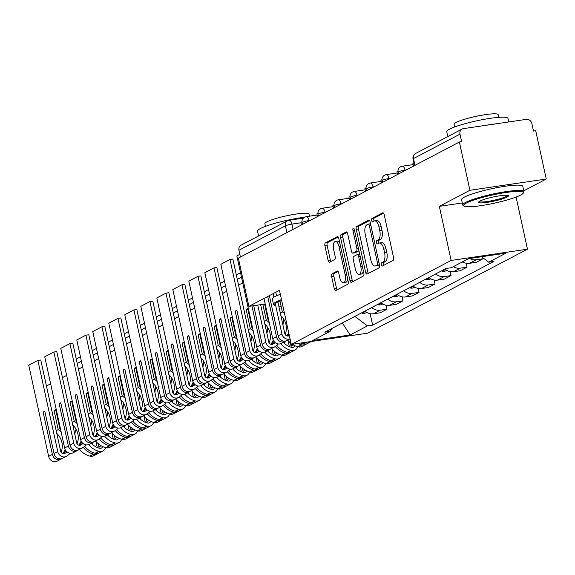 <?xml version="1.0" encoding="UTF-8"?>
<svg xmlns="http://www.w3.org/2000/svg" width="575" height="575" viewBox="0 0 575 575"><rect width="100%" height="100%" fill="white"/><g stroke="black" fill="none" stroke-linecap="round" stroke-linejoin="round"><path stroke-width="0.86" d="M381.29 264.773A1.725 0.762 -98.4 0 0 382.246 266.103A1.725 0.762 -98.4 0 0 382.353 266.067L393.056 260.446A2.458 1.085 -98.4 0 0 393.544 257.535L384.201 214.669A2.458 1.085 -98.4 0 0 382.835 212.764A2.458 1.085 -98.4 0 0 382.67 212.815L371.967 218.435A1.725 0.762 -98.4 0 0 371.63 220.477A1.725 0.762 -98.4 0 0 372.586 221.806A1.725 0.762 -98.4 0 0 372.693 221.77L374.081 221.044A7.878 3.479 -98.4 0 1 374.591 220.872A7.878 3.479 -98.4 0 1 378.968 226.974L379.744 230.546A7.878 3.479 -98.4 0 1 378.185 239.861L376.798 240.587A1.725 0.762 -98.4 0 0 376.46 242.621A1.725 0.762 -98.4 0 0 377.416 243.958A1.725 0.762 -98.4 0 0 377.523 243.922L378.911 243.189A7.878 3.479 -98.4 0 1 379.421 243.024A7.878 3.479 -98.4 0 1 383.798 249.119L384.574 252.691A7.878 3.479 -98.4 0 1 383.015 262.006L381.628 262.732A1.725 0.762 -98.4 0 0 381.29 264.773M379.421 243.024L381.649 242.693A7.878 3.479 -98.4 0 1 386.019 248.795L386.802 252.368A7.878 3.479 -98.4 0 1 385.236 261.675L383.856 262.408A1.725 0.762 -98.4 0 0 383.511 264.442A1.725 0.762 -98.4 0 0 383.827 265.298M383.568 213.181L374.196 218.112A1.725 0.762 -98.4 0 0 373.851 220.146A1.725 0.762 -98.4 0 0 374.167 221.001M374.591 220.872L376.819 220.548A7.878 3.479 -98.4 0 1 381.189 226.643L381.973 230.216A7.878 3.479 -98.4 0 1 380.406 239.531L379.026 240.257A1.725 0.762 -98.4 0 0 378.681 242.298A1.725 0.762 -98.4 0 0 378.997 243.153M332.134 273.736A2.458 1.085 -98.4 0 0 331.646 276.647L334.269 288.672A2.458 1.085 -98.4 0 0 335.635 290.576A2.458 1.085 -98.4 0 0 335.793 290.526L347.681 284.28A2.458 1.085 -98.4 0 0 348.17 281.369L338.819 238.503A2.458 1.085 -98.4 0 0 337.453 236.598A2.458 1.085 -98.4 0 0 337.295 236.648L325.407 242.894A2.458 1.085 -98.4 0 0 324.925 245.805L328.088 260.331A2.458 1.085 -98.4 0 0 329.453 262.236A2.458 1.085 -98.4 0 0 329.619 262.186L334.7 259.512A2.458 1.085 -98.4 0 0 335.189 256.601L333.622 249.399A6.584 2.904 -98.4 0 1 335.354 241.471A6.584 2.904 -98.4 0 1 339.006 246.567L345.165 274.793A6.584 2.904 -98.4 0 1 343.426 282.713A6.584 2.904 -98.4 0 1 339.775 277.617L338.747 272.917A2.458 1.085 -98.4 0 0 337.381 271.012A2.458 1.085 -98.4 0 0 337.223 271.062L332.134 273.736L334.363 273.405A2.458 1.085 -98.4 0 0 333.874 276.316L336.497 288.348A2.458 1.085 -98.4 0 0 337.123 289.829M523.782 190.828L546.25 179.026L469.919 190.282L439.343 206.346L451.138 260.453L291.266 344.432L279.464 290.325L248.889 306.389L238.359 258.11L459.396 142.003L461.617 141.673L459.978 134.147L413.497 158.571A5.017 0.69 167.7 0 0 413.044 158.98L414.489 165.593M469.919 190.282L459.396 142.003M365.592 272.219A2.458 1.085 -98.4 0 0 366.958 274.124A2.458 1.085 -98.4 0 0 367.123 274.074L379.004 267.828A2.458 1.085 -98.4 0 0 379.493 264.917L370.149 222.051A2.458 1.085 -98.4 0 0 368.783 220.146A2.458 1.085 -98.4 0 0 368.618 220.196L356.737 226.442A2.458 1.085 -98.4 0 0 356.248 229.353L365.592 272.219L367.82 271.889A2.458 1.085 -98.4 0 0 368.446 273.377M363.342 276.058L351.454 282.296A2.458 1.085 -98.4 0 1 351.296 282.354A2.458 1.085 -98.4 0 1 349.931 280.449L340.587 237.576A2.458 1.085 -98.4 0 1 341.076 234.665L346.157 231.998A2.458 1.085 -98.4 0 1 346.322 231.941A2.458 1.085 -98.4 0 1 347.688 233.845L351.476 251.232A2.458 1.085 -98.4 0 0 352.842 253.137A2.458 1.085 -98.4 0 0 353 253.086L356.378 251.311A2.458 1.085 -98.4 0 0 356.867 248.4L352.921 230.302A1.725 0.762 -98.4 0 1 353.373 228.232A1.725 0.762 -98.4 0 1 354.329 229.562L363.831 273.147A2.458 1.085 -98.4 0 1 363.342 276.058M546.25 179.026L535.72 130.741L533.499 131.071L531.861 123.553A5.017 4.449 62.3 0 0 526.348 119.356L463.371 128.642A5.017 4.449 62.3 0 0 462.099 129.059A5.017 4.449 62.3 0 0 459.978 134.147M516.098 197.06L527.469 249.191L367.59 333.177L291.266 344.432M248.889 306.389L265.183 303.988M240.422 257.025L238.948 250.254A5.017 4.449 -117.7 0 1 241.062 245.166L287.55 220.743A5.017 4.449 62.3 0 0 285.43 225.838L238.948 250.254M462.559 261.805A11.529 10.228 62.3 0 0 469.502 263.314L476.272 259.756A11.529 10.228 -117.7 0 1 469.732 258.484M476.272 259.756L483.058 258.757L482.835 257.729M469.502 263.314L476.287 262.315L483.058 258.757M466.196 263.235L467.051 267.167L460.266 268.166A11.529 10.228 -117.7 0 1 453.323 266.656M444.978 269.071A11.529 10.228 62.3 0 0 453.488 271.723L460.28 270.724L467.051 267.167M450.182 271.644L451.044 275.576L444.252 276.575A11.529 10.228 -117.7 0 1 435.742 273.923M428.972 277.481A11.529 10.228 62.3 0 0 437.482 280.133L444.267 279.134L451.044 275.576M434.175 280.047L435.038 283.985L428.246 284.984A11.529 10.228 -117.7 0 1 419.736 282.325M412.958 285.883A11.529 10.228 62.3 0 0 421.475 288.542L428.26 287.543L435.038 283.985M418.169 288.456L419.024 292.395L412.239 293.394A11.529 10.228 -117.7 0 1 403.729 290.734M396.951 294.292A11.529 10.228 62.3 0 0 405.468 296.952L412.253 295.952L419.024 292.395M402.162 296.865L403.018 300.804L396.232 301.803A11.529 10.228 -117.7 0 1 387.715 299.144M380.945 302.702A11.529 10.228 62.3 0 0 389.462 305.361L396.247 304.362L403.018 300.804M386.156 305.275L387.011 309.213L380.226 310.213A11.529 10.228 -117.7 0 1 371.709 307.553M364.938 311.111A11.529 10.228 62.3 0 0 373.448 313.77L380.24 312.771L387.011 309.213M354.904 316.387L367.411 325.91L350.175 334.966L312.786 340.479L330.028 331.423L324.796 332.199L446.092 268.482L451.317 267.713L468.56 258.657L505.942 253.144L488.707 262.2L481.541 256.745M367.411 325.91L372.643 325.141L493.932 261.431L488.707 262.2M451.138 260.453L527.469 249.191M439.343 206.346L462.278 202.961M370.142 313.684L372.643 325.141M330.028 331.423L331.825 328.505M342.326 322.992L350.175 334.966M369.524 220.563L358.958 226.112A2.458 1.085 -98.4 0 0 358.469 229.022L367.82 271.889M377.171 265.075A1.725 0.762 -98.4 0 0 377.509 263.041L369.308 225.407A1.725 0.762 -98.4 0 0 368.352 224.077A1.725 0.762 -98.4 0 0 368.237 224.113L366.778 224.882A7.878 3.479 -98.4 0 0 365.218 234.197L370.825 259.914A7.878 3.479 -98.4 0 0 375.195 266.009A7.878 3.479 -98.4 0 0 375.712 265.844L379.399 264.744A1.725 0.762 -98.4 0 0 379.45 264.716M368.352 224.077L370.523 223.754A1.725 0.762 -98.4 0 0 370.465 223.783L368.467 224.077M375.195 266.009L377.423 265.686A7.878 3.479 -98.4 0 0 377.933 265.513L375.712 265.844M379.399 264.744L377.933 265.513M347.056 232.365L343.297 234.341A2.458 1.085 -98.4 0 0 342.808 237.252L352.159 280.118A2.458 1.085 -98.4 0 0 352.784 281.599M354.897 252.806A2.458 1.085 -98.4 0 0 355.07 252.813A2.458 1.085 -98.4 0 0 355.228 252.756L358.606 250.987A2.458 1.085 -98.4 0 0 358.922 250.643M355.408 269.272A6.584 2.904 -98.4 0 0 359.066 274.368A6.584 2.904 -98.4 0 0 360.798 266.441L358.627 256.5A2.458 1.085 -98.4 0 0 357.262 254.596A2.458 1.085 -98.4 0 0 357.104 254.646L353.733 256.421A2.458 1.085 -98.4 0 0 353.244 259.332L355.408 269.272M359.066 274.368L361.287 274.045A6.584 2.904 -98.4 0 0 363.278 270.609M359.72 254.287A2.458 1.085 -98.4 0 0 359.49 254.265A2.458 1.085 -98.4 0 0 359.332 254.322L357.434 254.596M338.122 271.429L334.363 273.405M343.426 282.713L345.654 282.39A6.584 2.904 -98.4 0 0 347.645 278.954M339.681 242.427A6.584 2.904 -98.4 0 0 337.582 241.141L335.354 241.471M338.193 237.022L327.635 242.564A2.458 1.085 -98.4 0 0 327.146 245.475L330.316 260.008A2.458 1.085 -98.4 0 0 330.941 261.488M413.526 166.096L412.943 163.401L413.899 162.897M460.611 262.832A6.332 5.613 62.3 0 0 461.977 262.351L462.774 261.934M397.519 174.505L396.93 171.81L397.979 171.257M441.406 270.947A19.054 16.898 62.3 0 0 441.887 271.077L442.211 271.163A6.332 5.613 62.3 0 0 445.97 270.76L446.768 270.343M381.512 182.907L380.923 180.219L381.973 179.666M425.399 279.357A19.054 16.898 62.3 0 0 425.881 279.486L426.204 279.572A6.332 5.613 62.3 0 0 429.963 279.17L430.754 278.753M365.506 191.317L364.917 188.629L365.966 188.075M409.393 287.759A19.054 16.898 62.3 0 0 409.874 287.895L410.198 287.974A6.332 5.613 62.3 0 0 413.957 287.579L414.747 287.162M349.499 199.726L348.91 197.038L349.959 196.485M393.379 296.168A19.054 16.898 62.3 0 0 393.868 296.305L394.191 296.384A6.332 5.613 62.3 0 0 397.95 295.988L398.741 295.572M333.486 208.136L332.903 205.44L333.953 204.894M466.354 203.076A30.583 4.197 167.7 0 0 464.032 206.094A30.583 4.197 167.7 0 0 489.584 204.168A30.583 4.197 167.7 0 0 520.655 195.069A30.583 4.197 167.7 0 0 523.221 193.193A30.583 4.197 167.7 0 0 501.493 193.229A30.583 4.197 167.7 0 0 466.354 203.076M464.032 206.094L463.148 205.541A31.338 4.298 -12.3 0 1 462.724 205.023A31.338 4.298 -12.3 0 1 465.527 202.45A31.338 4.298 -12.3 0 1 499.459 192.726A31.338 4.298 -12.3 0 1 523.962 191.669A31.338 4.298 -12.3 0 1 523.796 192.316L523.221 193.193M479.931 201.077A15.295 2.099 -12.3 0 1 495.463 196.528A15.295 2.099 -12.3 0 1 508.235 195.565A15.295 2.099 -12.3 0 1 507.078 197.074A15.295 2.099 -12.3 0 1 489.505 201.998A15.295 2.099 -12.3 0 1 478.644 202.019A15.295 2.099 -12.3 0 1 479.931 201.077M479.169 201.53A14.54 1.998 167.7 0 0 490.813 200.898A14.54 1.998 167.7 0 0 506.252 196.442A14.54 1.998 167.7 0 0 507.552 195.342M447.803 136.57L446.753 131.747A31.338 4.298 -12.3 0 1 449.549 129.174A31.338 4.298 -12.3 0 1 483.489 119.456A31.338 4.298 -12.3 0 1 507.984 118.4L508.76 121.95M454.688 126.967L454.106 124.301A22.562 3.098 -12.3 0 1 456.126 122.446A22.562 3.098 -12.3 0 1 480.556 115.446A22.562 3.098 -12.3 0 1 498.194 114.684L498.777 117.35M462.724 205.023L461.56 199.683A31.338 4.298 -12.3 0 1 464.363 197.11A31.338 4.298 -12.3 0 1 498.295 187.393A31.338 4.298 -12.3 0 1 522.797 186.336L523.962 191.669M485.976 125.307A31.338 4.298 -12.3 0 1 496.592 123.74M283.978 311.032A15.791 14.001 62.3 0 0 283.971 311.025L281.678 300.488A30.583 4.197 167.7 0 0 277.128 302.479A30.583 4.197 167.7 0 0 274.807 305.49M278.817 306.166A30.583 4.197 167.7 0 0 281.082 306.137M273.923 304.937A31.338 4.298 -12.3 0 1 273.506 304.419A31.338 4.298 -12.3 0 1 276.302 301.846A31.338 4.298 -12.3 0 1 281.491 299.611M258.577 235.966L257.528 231.15A31.338 4.298 -12.3 0 1 260.331 228.57A31.338 4.298 -12.3 0 1 304.491 217.257M265.463 226.363L264.881 223.697A22.562 3.098 -12.3 0 1 266.901 221.842A22.562 3.098 -12.3 0 1 291.331 214.842A22.562 3.098 -12.3 0 1 308.976 214.087L309.436 216.193M273.506 304.419L272.342 299.079A31.338 4.298 -12.3 0 1 275.145 296.506A31.338 4.298 -12.3 0 1 280.327 294.278M377.372 304.577A19.054 16.898 62.3 0 0 377.854 304.714L378.185 304.793A6.332 5.613 62.3 0 0 381.944 304.398L382.734 303.981M317.479 216.545L316.89 213.85L317.939 213.303M361.366 312.987A19.054 16.898 62.3 0 0 361.848 313.123L362.171 313.202A6.332 5.613 62.3 0 0 365.93 312.807L366.728 312.39M301.473 224.954L300.883 222.259L301.933 221.713M267.72 296.499L276.482 336.684A6.332 5.613 62.3 0 0 285.049 341.464A6.332 5.613 62.3 0 0 285.401 341.255L285.674 341.083A19.054 16.898 62.3 0 0 285.919 340.925M263.975 298.461L272.737 338.653A6.332 5.613 62.3 0 0 281.304 343.426L285.049 341.464M288.542 335.908L289.088 335.649A3.069 2.724 -117.7 0 1 284.762 333.428L277.926 302.076M287.464 336.008A15.791 14.001 62.3 0 0 289.038 334.226M287.047 340.393A6.332 5.613 -117.7 0 1 286.688 340.601A6.332 5.613 -117.7 0 1 278.127 335.822L281.872 333.859A6.332 5.613 62.3 0 0 290.037 338.819M269.366 295.636L278.127 335.822M273.111 293.667L273.887 297.232M275.281 303.629L281.872 333.859M276.561 295.816L275.784 292.258M280.895 315.675A15.791 14.001 -117.7 0 1 285.157 334.434M280.298 312.958L282.332 311.887A15.791 14.001 -117.7 0 1 284.546 313.619M288.736 332.839A15.791 14.001 -117.7 0 1 286.796 335.85M279.989 301.156L282.332 311.887M284.194 319.93A19.054 16.898 62.3 0 0 282.957 325.148M297.979 343.44A19.054 16.898 62.3 0 0 301.559 344.792L301.889 344.871A6.332 5.613 62.3 0 0 305.648 344.475A6.332 5.613 62.3 0 0 306.425 343.965M292.28 344.281A19.054 16.898 62.3 0 0 297.814 346.754L298.145 346.84A6.332 5.613 62.3 0 0 301.904 346.438L305.648 344.475M307.345 342.06A6.332 5.613 62.3 0 0 311.032 341.643L307.287 343.613A6.332 5.613 -117.7 0 1 303.528 344.008L303.205 343.929A19.054 16.898 -117.7 0 1 300.632 343.052M257.758 305.081L265.866 342.269A6.332 5.613 62.3 0 0 274.426 347.041A6.332 5.613 62.3 0 0 274.785 346.833L275.051 346.66A19.054 16.898 62.3 0 0 278.228 343.965M251.936 305.936L260.475 345.093A6.332 5.613 62.3 0 0 269.043 349.873A6.332 5.613 62.3 0 0 269.395 349.665L269.668 349.492A19.054 16.898 62.3 0 0 269.912 349.334M239.833 254.33L236.857 255.897L256.73 347.063A6.332 5.613 62.3 0 0 265.291 351.835L269.043 349.873M275.087 342.549A15.791 14.001 -117.7 0 1 273.355 343.886L273.082 344.058A3.069 2.724 -117.7 0 1 268.755 341.838L260.647 304.657M268.654 319.908A15.791 14.001 62.3 0 0 267.964 319.434L268.489 319.161M271.457 344.418A15.791 14.001 62.3 0 0 273.908 341.277M287.658 340.091A19.054 16.898 62.3 0 0 291.036 343.397M271.041 348.802A6.332 5.613 -117.7 0 1 270.681 349.011A6.332 5.613 -117.7 0 1 262.121 344.231L265.866 342.269M253.712 305.677L262.121 344.231M264.888 324.084A15.791 14.001 -117.7 0 1 269.15 342.844M264.292 321.36L266.326 320.297A15.791 14.001 -117.7 0 1 269.272 322.755M273.218 340.084A15.791 14.001 -117.7 0 1 270.789 344.252M267.964 319.434L264.615 304.067M262.84 304.333L266.326 320.297M268.187 328.339A19.054 16.898 62.3 0 0 266.951 333.558M294.745 345.654A3.069 2.724 -117.7 0 1 291.683 347.357L291.36 347.278A15.791 14.001 -117.7 0 1 283.418 342.319M275.346 346.473A19.054 16.898 62.3 0 0 285.552 353.194L285.883 353.28A6.332 5.613 62.3 0 0 289.635 352.877A6.332 5.613 62.3 0 0 290.418 352.374M271.644 348.5A19.054 16.898 62.3 0 0 281.808 355.163L282.131 355.249A6.332 5.613 62.3 0 0 285.89 354.847L289.635 352.877M280.758 343.678A19.054 16.898 62.3 0 0 290.943 350.369L291.266 350.448A6.332 5.613 62.3 0 0 295.025 350.053L291.281 352.015A6.332 5.613 -117.7 0 1 287.522 352.418L287.198 352.331A19.054 16.898 -117.7 0 1 276.798 345.367M255.027 357.212A6.332 5.613 -117.7 0 1 254.675 357.42A6.332 5.613 -117.7 0 1 246.107 352.64L236.864 310.241L235.225 311.104L244.468 353.503A6.332 5.613 62.3 0 0 253.029 358.283L249.284 360.245A6.332 5.613 62.3 0 1 240.724 355.472L220.843 264.306L229.978 259.505L249.859 350.678A6.332 5.613 62.3 0 0 258.419 355.451A6.332 5.613 62.3 0 0 258.779 355.242L259.045 355.07A19.054 16.898 62.3 0 0 262.222 352.374M253.029 358.283A6.332 5.613 62.3 0 0 253.388 358.074L253.661 357.902A19.054 16.898 62.3 0 0 253.898 357.743M259.081 350.958A15.791 14.001 -117.7 0 1 257.348 352.295L257.075 352.468A3.069 2.724 -117.7 0 1 252.748 350.247L232.868 259.081L229.978 259.505M252.641 328.318A15.791 14.001 62.3 0 0 251.958 327.843L252.482 327.57M255.444 352.827A15.791 14.001 62.3 0 0 257.902 349.686M291.101 347.207A3.069 2.724 62.3 0 0 291.065 346.013L290.375 342.865M295.025 350.053A6.332 5.613 62.3 0 0 297.642 346.711M248.874 332.494A15.791 14.001 -117.7 0 1 253.144 351.253M248.285 329.77L250.319 328.706A15.791 14.001 -117.7 0 1 253.266 331.164M257.205 348.493A15.791 14.001 -117.7 0 1 254.783 352.662M251.958 327.843L247.768 308.638L246.129 309.501L250.319 328.706M238.539 285.092L242.736 282.886M284.165 341.924L284.496 343.426M283.202 318.342L283.791 321.051M288.039 340.551L289.362 346.603M235.225 311.104L236.993 310.845M246.129 309.501L247.904 309.235M252.181 336.749A19.054 16.898 62.3 0 0 250.944 341.967M278.738 354.063A3.069 2.724 -117.7 0 1 275.677 355.767L275.353 355.688A15.791 14.001 -117.7 0 1 267.411 350.728M259.339 354.883A19.054 16.898 62.3 0 0 269.546 361.603L269.869 361.689A6.332 5.613 62.3 0 0 273.628 361.287A6.332 5.613 62.3 0 0 274.412 360.784M255.638 356.91A19.054 16.898 62.3 0 0 265.801 363.572L266.124 363.659A6.332 5.613 62.3 0 0 269.883 363.256L273.628 361.287M264.752 352.087A19.054 16.898 62.3 0 0 274.936 358.778L275.26 358.857A6.332 5.613 62.3 0 0 279.019 358.462L275.274 360.424A6.332 5.613 -117.7 0 1 271.515 360.827L271.184 360.741A19.054 16.898 -117.7 0 1 260.784 353.776M239.02 365.621A6.332 5.613 -117.7 0 1 238.668 365.829A6.332 5.613 -117.7 0 1 230.101 361.05L220.857 318.651L219.219 319.513L228.462 361.912A6.332 5.613 62.3 0 0 237.022 366.692L233.278 368.654A6.332 5.613 62.3 0 1 224.717 363.882L204.837 272.715L213.972 267.914L233.845 359.08A6.332 5.613 62.3 0 0 242.413 363.86A6.332 5.613 62.3 0 0 242.765 363.652L243.038 363.479A19.054 16.898 62.3 0 0 246.215 360.777M237.022 366.692A6.332 5.613 62.3 0 0 237.382 366.483L237.647 366.311A19.054 16.898 62.3 0 0 237.892 366.153M243.074 359.368A15.791 14.001 -117.7 0 1 241.335 360.705L241.069 360.87A3.069 2.724 -117.7 0 1 236.742 358.656L216.861 267.49L213.972 267.914M236.634 336.727A15.791 14.001 62.3 0 0 235.951 336.253L236.476 335.98M239.437 361.237A15.791 14.001 62.3 0 0 241.895 358.096M275.087 355.616A3.069 2.724 62.3 0 0 275.051 354.423L274.368 351.275M279.019 358.462A6.332 5.613 62.3 0 0 281.628 355.12M232.868 340.903A15.791 14.001 -117.7 0 1 237.137 359.662M232.278 338.179L234.305 337.115A15.791 14.001 -117.7 0 1 237.259 339.573M241.198 356.902A15.791 14.001 -117.7 0 1 238.776 361.071M235.951 336.253L231.761 317.041L230.122 317.903L234.305 337.115M222.532 293.502L226.73 291.295M268.158 350.333L268.489 351.835M267.188 326.751L267.785 329.461M272.033 348.96L273.355 355.012M219.219 319.513L220.987 319.254M230.122 317.903L231.89 317.644M236.174 345.158A19.054 16.898 62.3 0 0 234.938 350.376M262.732 362.473A3.069 2.724 -117.7 0 1 259.67 364.176L259.347 364.09A15.791 14.001 -117.7 0 1 251.404 359.138M243.326 363.292A19.054 16.898 62.3 0 0 253.539 370.012L253.862 370.099A6.332 5.613 62.3 0 0 257.622 369.696A6.332 5.613 62.3 0 0 258.405 369.193M239.631 365.319A19.054 16.898 62.3 0 0 249.794 371.982L250.118 372.068A6.332 5.613 62.3 0 0 253.877 371.666L257.622 369.696M248.745 360.489A19.054 16.898 62.3 0 0 258.923 367.188L259.253 367.267A6.332 5.613 62.3 0 0 263.012 366.872L259.26 368.834A6.332 5.613 -117.7 0 1 255.508 369.236L255.178 369.15A19.054 16.898 -117.7 0 1 244.778 362.185M223.014 374.03A6.332 5.613 -117.7 0 1 222.654 374.232A6.332 5.613 -117.7 0 1 214.094 369.459L204.851 327.06L203.205 327.923L212.455 370.322A6.332 5.613 62.3 0 0 221.016 375.094L217.271 377.063A6.332 5.613 62.3 0 1 208.703 372.291L188.83 281.125L197.965 276.323L217.839 367.49A6.332 5.613 62.3 0 0 226.399 372.269A6.332 5.613 62.3 0 0 226.758 372.061L227.032 371.888A19.054 16.898 62.3 0 0 230.208 369.186M221.016 375.094A6.332 5.613 62.3 0 0 221.375 374.893L221.641 374.72A19.054 16.898 62.3 0 0 221.885 374.562M227.068 367.777A15.791 14.001 -117.7 0 1 225.328 369.107L225.062 369.279A3.069 2.724 -117.7 0 1 220.735 367.066L200.855 275.899L197.965 276.323M220.627 345.137A15.791 14.001 62.3 0 0 219.945 344.662L220.462 344.389M223.431 369.646A15.791 14.001 62.3 0 0 225.889 366.505M259.081 364.025A3.069 2.724 62.3 0 0 259.045 362.832L258.362 359.677M263.012 366.872A6.332 5.613 62.3 0 0 265.621 363.529M216.861 349.312A15.791 14.001 -117.7 0 1 221.131 368.072M216.272 346.588L218.299 345.525A15.791 14.001 -117.7 0 1 221.246 347.983M225.192 365.312A15.791 14.001 -117.7 0 1 222.769 369.481M219.945 344.662L215.754 325.45L214.116 326.312L218.299 345.525M206.526 301.904L210.723 299.704M252.152 358.743L252.475 360.245M251.182 335.16L251.771 337.87M256.026 357.37L257.348 363.422M240.522 272.737L237.755 274.189A6.268 5.556 62.3 0 0 236.397 275.238M203.205 327.923L204.98 327.664M214.116 326.312L215.884 326.054M220.167 353.567A19.054 16.898 62.3 0 0 218.924 358.786M246.718 370.882A3.069 2.724 -117.7 0 1 243.663 372.586L243.34 372.499A15.791 14.001 -117.7 0 1 235.398 367.547M227.319 371.702A19.054 16.898 62.3 0 0 237.533 378.422L237.856 378.508A6.332 5.613 62.3 0 0 241.615 378.106A6.332 5.613 62.3 0 0 242.391 377.595M223.625 373.728A19.054 16.898 62.3 0 0 233.788 380.391L234.111 380.478A6.332 5.613 62.3 0 0 237.87 380.075L241.615 378.106M232.731 368.898A19.054 16.898 62.3 0 0 242.916 375.597L243.239 375.676A6.332 5.613 62.3 0 0 246.998 375.274L243.254 377.243A6.332 5.613 -117.7 0 1 239.495 377.646L239.171 377.559A19.054 16.898 -117.7 0 1 228.771 370.595M207.007 382.44A6.332 5.613 -117.7 0 1 206.648 382.641A6.332 5.613 -117.7 0 1 198.088 377.868L188.844 335.469L187.198 336.332L196.442 378.731A6.332 5.613 62.3 0 0 205.009 383.503L201.264 385.473A6.332 5.613 62.3 0 1 192.697 380.7L172.823 289.534L181.952 284.733L201.832 375.899A6.332 5.613 62.3 0 0 210.393 380.679A6.332 5.613 62.3 0 0 210.752 380.47L211.018 380.298A19.054 16.898 62.3 0 0 214.195 377.595M205.009 383.503A6.332 5.613 62.3 0 0 205.361 383.302L205.634 383.13A19.054 16.898 62.3 0 0 205.879 382.972M211.061 376.187A15.791 14.001 -117.7 0 1 209.322 377.516L209.056 377.689A3.069 2.724 -117.7 0 1 204.722 375.475L184.848 284.309L181.952 284.733M204.621 353.546A15.791 14.001 62.3 0 0 203.931 353.072L204.456 352.798M207.424 378.055A15.791 14.001 62.3 0 0 209.875 374.914M243.074 372.435A3.069 2.724 62.3 0 0 243.038 371.242L242.348 368.086M246.998 375.274A6.332 5.613 62.3 0 0 249.615 371.939M200.855 357.722A15.791 14.001 -117.7 0 1 205.117 376.481M200.258 354.998L202.292 353.934A15.791 14.001 -117.7 0 1 205.239 356.392M209.185 373.721A15.791 14.001 -117.7 0 1 206.756 377.89M203.931 353.072L199.748 333.859L198.102 334.722L202.292 353.934M190.519 310.313L194.717 308.114M236.145 367.152L236.469 368.654M235.175 343.57L235.764 346.272M240.019 365.779L241.335 371.831M224.516 281.146L221.742 282.598A6.268 5.556 62.3 0 0 220.383 283.647M187.198 336.332L188.974 336.073M198.102 334.722L199.877 334.463M204.154 361.977A19.054 16.898 62.3 0 0 202.917 367.195M230.712 379.292A3.069 2.724 -117.7 0 1 227.657 380.995L227.326 380.909A15.791 14.001 -117.7 0 1 219.384 375.949M211.312 380.111A19.054 16.898 62.3 0 0 221.519 386.831L221.849 386.918A6.332 5.613 62.3 0 0 225.608 386.515A6.332 5.613 62.3 0 0 226.385 386.005M207.618 382.138A19.054 16.898 62.3 0 0 217.774 388.801L218.105 388.887A6.332 5.613 62.3 0 0 221.864 388.484L225.608 386.515M216.725 377.308A19.054 16.898 62.3 0 0 226.909 383.999L227.233 384.086A6.332 5.613 62.3 0 0 230.992 383.683L227.247 385.652A6.332 5.613 -117.7 0 1 223.488 386.055L223.165 385.969A19.054 16.898 -117.7 0 1 212.764 379.004M191.001 390.849A6.332 5.613 -117.7 0 1 190.641 391.05A6.332 5.613 -117.7 0 1 182.081 386.278L172.831 343.879L171.192 344.741L180.435 387.14A6.332 5.613 62.3 0 0 189.002 391.913L185.251 393.882A6.332 5.613 62.3 0 1 176.69 389.11L156.817 297.943L165.945 293.142L185.826 384.308A6.332 5.613 62.3 0 0 194.386 389.088A6.332 5.613 62.3 0 0 194.745 388.88L195.011 388.707A19.054 16.898 62.3 0 0 198.188 386.005M189.002 391.913A6.332 5.613 62.3 0 0 189.355 391.712L189.628 391.539A19.054 16.898 62.3 0 0 189.872 391.381M195.047 384.596A15.791 14.001 -117.7 0 1 193.315 385.926L193.042 386.098A3.069 2.724 -117.7 0 1 188.715 383.884L168.842 292.718L165.945 293.142M188.614 361.955A15.791 14.001 62.3 0 0 187.924 361.481L188.449 361.201M191.417 386.465A15.791 14.001 62.3 0 0 193.868 383.324M227.068 380.844A3.069 2.724 62.3 0 0 227.032 379.651L226.342 376.496M230.992 383.683A6.332 5.613 62.3 0 0 233.608 380.341M184.848 366.131A15.791 14.001 -117.7 0 1 189.11 384.891M184.252 363.407L186.286 362.343A15.791 14.001 -117.7 0 1 189.232 364.794M193.178 382.131A15.791 14.001 -117.7 0 1 190.749 386.299M187.924 361.481L183.741 342.269L182.095 343.131L186.286 362.343M174.513 318.723L178.703 316.523M220.132 375.561L220.462 377.063M219.168 351.979L219.758 354.682M224.013 374.188L225.328 380.24M208.509 289.548L205.735 291.007A6.268 5.556 62.3 0 0 204.377 292.057M171.192 344.741L172.967 344.482M182.095 343.131L183.871 342.873M188.147 370.386A19.054 16.898 62.3 0 0 186.911 375.604M214.705 387.701A3.069 2.724 -117.7 0 1 211.643 389.404L211.32 389.318A15.791 14.001 -117.7 0 1 203.377 384.359M195.306 388.52A19.054 16.898 62.3 0 0 205.512 395.241L205.843 395.327A6.332 5.613 62.3 0 0 209.595 394.924A6.332 5.613 62.3 0 0 210.378 394.414M191.604 390.547A19.054 16.898 62.3 0 0 201.768 397.21L202.091 397.289A6.332 5.613 62.3 0 0 205.85 396.894L209.595 394.924M200.718 385.717A19.054 16.898 62.3 0 0 210.903 392.409L211.226 392.495A6.332 5.613 62.3 0 0 214.985 392.092L211.241 394.062A6.332 5.613 -117.7 0 1 207.482 394.464L207.158 394.378A19.054 16.898 -117.7 0 1 196.758 387.413M174.987 399.251A6.332 5.613 -117.7 0 1 174.635 399.46A6.332 5.613 -117.7 0 1 166.067 394.687L156.824 352.288L155.185 353.151L164.428 395.55A6.332 5.613 62.3 0 0 172.989 400.322L169.244 402.292A6.332 5.613 62.3 0 1 160.684 397.519L140.803 306.353L149.938 301.552L169.819 392.718A6.332 5.613 62.3 0 0 178.379 397.497A6.332 5.613 62.3 0 0 178.739 397.289L179.005 397.117A19.054 16.898 62.3 0 0 182.182 394.414M172.989 400.322A6.332 5.613 62.3 0 0 173.348 400.114L173.621 399.948A19.054 16.898 62.3 0 0 173.858 399.79M179.041 393.005A15.791 14.001 -117.7 0 1 177.308 394.335L177.035 394.507A3.069 2.724 -117.7 0 1 172.708 392.294L152.828 301.127L149.938 301.552M172.601 370.357A15.791 14.001 62.3 0 0 171.918 369.89L172.442 369.61M175.404 394.874A15.791 14.001 62.3 0 0 177.862 391.733M211.061 389.246A3.069 2.724 62.3 0 0 211.025 388.053L210.335 384.905M214.985 392.092A6.332 5.613 62.3 0 0 217.602 388.75M168.834 374.541A15.791 14.001 -117.7 0 1 173.104 393.3M168.245 371.817L170.279 370.753A15.791 14.001 -117.7 0 1 173.226 373.204M177.172 390.54A15.791 14.001 -117.7 0 1 174.743 394.709M171.918 369.89L167.728 350.678L166.089 351.541L170.279 370.753M158.499 327.132L162.696 324.933M204.125 383.971L204.456 385.473M203.162 360.381L203.751 363.091M207.999 382.598L209.322 388.65M192.503 297.958L189.728 299.417A6.268 5.556 62.3 0 0 188.37 300.466M155.185 353.151L156.961 352.892M166.089 351.541L167.864 351.282M172.141 378.796A19.054 16.898 62.3 0 0 170.904 384.014M198.698 396.11A3.069 2.724 -117.7 0 1 195.637 397.814L195.313 397.728A15.791 14.001 -117.7 0 1 187.371 392.768M179.299 396.923A19.054 16.898 62.3 0 0 189.506 403.65L189.829 403.736A6.332 5.613 62.3 0 0 193.588 403.334A6.332 5.613 62.3 0 0 194.372 402.823M175.598 398.957A19.054 16.898 62.3 0 0 185.761 405.619L186.084 405.698A6.332 5.613 62.3 0 0 189.843 405.303L193.588 403.334M184.712 394.127A19.054 16.898 62.3 0 0 194.896 400.818L195.22 400.904A6.332 5.613 62.3 0 0 198.979 400.502L195.234 402.471A6.332 5.613 -117.7 0 1 191.475 402.874L191.152 402.787A19.054 16.898 -117.7 0 1 180.744 395.823M158.98 407.661A6.332 5.613 -117.7 0 1 158.628 407.869A6.332 5.613 -117.7 0 1 150.061 403.097L140.817 360.697L139.179 361.56L148.422 403.959A6.332 5.613 62.3 0 0 156.982 408.732L153.237 410.701A6.332 5.613 62.3 0 1 144.677 405.928L124.797 314.755L133.932 309.961L153.805 401.127A6.332 5.613 62.3 0 0 162.373 405.9A6.332 5.613 62.3 0 0 162.725 405.698L162.998 405.526A19.054 16.898 62.3 0 0 166.175 402.823M156.982 408.732A6.332 5.613 62.3 0 0 157.342 408.523L157.607 408.358A19.054 16.898 62.3 0 0 157.852 408.2M163.034 401.415A15.791 14.001 -117.7 0 1 161.295 402.744L161.029 402.917A3.069 2.724 -117.7 0 1 156.702 400.703L136.821 309.537L133.932 309.961M156.594 378.767A15.791 14.001 62.3 0 0 155.911 378.293L156.436 378.019M159.397 403.283A15.791 14.001 62.3 0 0 161.855 400.143M195.054 397.656A3.069 2.724 62.3 0 0 195.011 396.463L194.328 393.314M198.979 400.502A6.332 5.613 62.3 0 0 201.588 397.16M152.828 382.943A15.791 14.001 -117.7 0 1 157.097 401.709M152.238 380.226L154.265 379.155A15.791 14.001 -117.7 0 1 157.219 381.613M161.158 398.942A15.791 14.001 -117.7 0 1 158.736 403.118M155.911 378.293L151.721 359.088L150.082 359.95L154.265 379.155M142.492 335.541L146.69 333.335M188.118 392.38L188.449 393.882M187.148 368.791L187.745 371.5M191.993 391.007L193.315 397.059M176.496 306.367L173.722 307.826A6.268 5.556 62.3 0 0 172.363 308.876M139.179 361.56L140.947 361.294M150.082 359.95L151.85 359.691M156.134 387.205A19.054 16.898 62.3 0 0 154.898 392.423M182.692 404.52A3.069 2.724 -117.7 0 1 179.63 406.223L179.307 406.137A15.791 14.001 -117.7 0 1 171.364 401.177M163.286 405.332A19.054 16.898 62.3 0 0 173.499 412.059L173.822 412.146A6.332 5.613 62.3 0 0 177.582 411.743A6.332 5.613 62.3 0 0 178.365 411.233M159.591 407.366A19.054 16.898 62.3 0 0 169.754 414.029L170.078 414.108A6.332 5.613 62.3 0 0 173.837 413.713L177.582 411.743M168.705 402.536A19.054 16.898 62.3 0 0 178.882 409.228L179.213 409.314A6.332 5.613 62.3 0 0 182.972 408.911L179.228 410.881A6.332 5.613 -117.7 0 1 175.468 411.283L175.138 411.197A19.054 16.898 -117.7 0 1 164.737 404.232M142.974 416.07A6.332 5.613 -117.7 0 1 142.614 416.278A6.332 5.613 -117.7 0 1 134.054 411.506L124.811 369.107L123.165 369.969L132.415 412.368A6.332 5.613 62.3 0 0 140.976 417.141L137.231 419.11A6.332 5.613 62.3 0 1 128.671 414.331L108.79 323.164L117.925 318.37L137.799 409.537A6.332 5.613 62.3 0 0 146.366 414.309A6.332 5.613 62.3 0 0 146.718 414.108L146.992 413.935A19.054 16.898 62.3 0 0 150.168 411.233M140.976 417.141A6.332 5.613 62.3 0 0 141.335 416.933L141.601 416.76A19.054 16.898 62.3 0 0 141.845 416.602M147.028 409.824A15.791 14.001 -117.7 0 1 145.288 411.154L145.022 411.326A3.069 2.724 -117.7 0 1 140.695 409.113L120.815 317.946L117.925 318.37M140.588 387.176A15.791 14.001 62.3 0 0 139.905 386.702L140.422 386.429M143.391 411.686A15.791 14.001 62.3 0 0 145.849 408.552M179.041 406.065A3.069 2.724 62.3 0 0 179.005 404.872L178.322 401.724M182.972 408.911A6.332 5.613 62.3 0 0 185.581 405.569M136.821 391.352A15.791 14.001 -117.7 0 1 141.091 410.119M136.232 388.635L138.259 387.564A15.791 14.001 -117.7 0 1 141.206 390.022M145.152 407.352A15.791 14.001 -117.7 0 1 142.729 411.527M139.905 386.702L135.714 367.497L134.076 368.359L138.259 387.564M126.486 343.951L130.683 341.744M172.112 400.789L172.435 402.284M171.142 377.2L171.731 379.91M175.986 399.417L177.308 405.468M160.482 314.777L157.715 316.236A6.268 5.556 62.3 0 0 156.357 317.285M123.165 369.969L124.94 369.703M134.076 368.359L135.844 368.101M140.127 395.614A19.054 16.898 62.3 0 0 138.884 400.832M166.678 412.929A3.069 2.724 -117.7 0 1 163.623 414.632L163.3 414.546A15.791 14.001 -117.7 0 1 155.358 409.587M147.279 413.741A19.054 16.898 62.3 0 0 157.493 420.469L157.816 420.555A6.332 5.613 62.3 0 0 161.575 420.152A6.332 5.613 62.3 0 0 162.351 419.642M143.585 415.768A19.054 16.898 62.3 0 0 153.748 422.438L154.071 422.517A6.332 5.613 62.3 0 0 157.83 422.122L161.575 420.152M152.691 410.945A19.054 16.898 62.3 0 0 162.876 417.637L163.199 417.723A6.332 5.613 62.3 0 0 166.958 417.321L163.214 419.29A6.332 5.613 -117.7 0 1 159.455 419.692L159.131 419.606A19.054 16.898 -117.7 0 1 148.731 412.642M126.967 424.479A6.332 5.613 -117.7 0 1 126.608 424.688A6.332 5.613 -117.7 0 1 118.048 419.915L108.804 377.516L107.158 378.379L116.402 420.778A6.332 5.613 62.3 0 0 124.969 425.55L121.224 427.52A6.332 5.613 62.3 0 1 112.657 422.74L92.783 331.574L101.912 326.78L121.792 417.946A6.332 5.613 62.3 0 0 130.353 422.718A6.332 5.613 62.3 0 0 130.712 422.51L130.978 422.345A19.054 16.898 62.3 0 0 134.155 419.642M124.969 425.55A6.332 5.613 62.3 0 0 125.321 425.342L125.594 425.169A19.054 16.898 62.3 0 0 125.839 425.011M131.021 418.233A15.791 14.001 -117.7 0 1 129.282 419.563L129.016 419.736A3.069 2.724 -117.7 0 1 124.682 417.522L104.808 326.356L101.912 326.78M124.581 395.586A15.791 14.001 62.3 0 0 123.891 395.111L124.416 394.838M127.384 420.095A15.791 14.001 62.3 0 0 129.835 416.961M163.034 414.474A3.069 2.724 62.3 0 0 162.998 413.281L162.315 410.133M166.958 417.321A6.332 5.613 62.3 0 0 169.575 413.978M120.815 399.762A15.791 14.001 -117.7 0 1 125.077 418.528M120.218 397.045L122.252 395.974A15.791 14.001 -117.7 0 1 125.199 398.432M129.145 415.761A15.791 14.001 -117.7 0 1 126.723 419.937M123.891 395.111L119.708 375.906L118.062 376.769L122.252 395.974M110.479 352.36L114.677 350.153M156.105 409.199L156.429 410.694M155.135 385.609L155.724 388.319M159.979 407.826L161.295 413.878M144.476 323.186L141.702 324.645A6.268 5.556 62.3 0 0 140.343 325.694M107.158 378.379L108.934 378.113M118.062 376.769L119.837 376.51M124.114 404.024A19.054 16.898 62.3 0 0 122.878 409.242M150.672 421.338A3.069 2.724 -117.7 0 1 147.617 423.042L147.286 422.956A15.791 14.001 -117.7 0 1 139.344 417.996M131.272 422.151A19.054 16.898 62.3 0 0 141.486 428.878L141.809 428.957A6.332 5.613 62.3 0 0 145.568 428.562A6.332 5.613 62.3 0 0 146.345 428.052M127.578 424.177A19.054 16.898 62.3 0 0 137.734 430.848L138.065 430.927A6.332 5.613 62.3 0 0 141.824 430.524L145.568 428.562M136.685 419.355A19.054 16.898 62.3 0 0 146.869 426.046L147.193 426.132A6.332 5.613 62.3 0 0 150.952 425.73L147.207 427.699A6.332 5.613 -117.7 0 1 143.448 428.095L143.125 428.016A19.054 16.898 -117.7 0 1 132.724 421.051M110.961 432.889A6.332 5.613 -117.7 0 1 110.601 433.097A6.332 5.613 -117.7 0 1 102.041 428.325L92.791 385.926L91.152 386.788L100.395 429.187A6.332 5.613 62.3 0 0 108.962 433.96L105.211 435.929A6.332 5.613 62.3 0 1 96.65 431.149L76.777 339.983L85.905 335.189L105.786 426.355A6.332 5.613 62.3 0 0 114.346 431.128A6.332 5.613 62.3 0 0 114.705 430.919L114.971 430.754A19.054 16.898 62.3 0 0 118.148 428.052M108.962 433.96A6.332 5.613 62.3 0 0 109.315 433.751L109.588 433.579A19.054 16.898 62.3 0 0 109.832 433.421M115.007 426.643A15.791 14.001 -117.7 0 1 113.275 427.973L113.002 428.145A3.069 2.724 -117.7 0 1 108.675 425.924L88.802 334.758L85.905 335.189M108.574 403.995A15.791 14.001 62.3 0 0 107.884 403.521L108.409 403.247M111.378 428.504A15.791 14.001 62.3 0 0 113.828 425.363M147.028 422.884A3.069 2.724 62.3 0 0 146.992 421.691L146.302 418.543M150.952 425.73A6.332 5.613 62.3 0 0 153.568 422.388M104.808 408.171A15.791 14.001 -117.7 0 1 109.07 426.938M104.212 405.454L106.246 404.383A15.791 14.001 -117.7 0 1 109.192 406.841M113.138 424.17A15.791 14.001 -117.7 0 1 110.709 428.346M107.884 403.521L103.701 384.316L102.055 385.178L106.246 404.383M94.472 360.769L98.663 358.563M140.092 417.601L140.422 419.103M139.128 394.019L139.718 396.728M143.973 416.235L145.288 422.287M128.469 331.595L125.695 333.054A6.268 5.556 62.3 0 0 124.337 334.104M91.152 386.788L92.927 386.522M102.055 385.178L103.831 384.912M108.107 412.426A19.054 16.898 62.3 0 0 106.871 417.644M134.665 429.748A3.069 2.724 -117.7 0 1 131.603 431.451L131.28 431.365A15.791 14.001 -117.7 0 1 123.337 426.406M115.266 430.56A19.054 16.898 62.3 0 0 125.472 437.287L125.803 437.367A6.332 5.613 62.3 0 0 129.562 436.971A6.332 5.613 62.3 0 0 130.338 436.461M111.572 432.587A19.054 16.898 62.3 0 0 121.728 439.25L122.051 439.336A6.332 5.613 62.3 0 0 125.81 438.933L129.562 436.971M120.678 427.764A19.054 16.898 62.3 0 0 130.863 434.456L131.186 434.542A6.332 5.613 62.3 0 0 134.945 434.139L131.201 436.109A6.332 5.613 -117.7 0 1 127.442 436.504L127.118 436.425A19.054 16.898 -117.7 0 1 116.718 429.46M94.947 441.298A6.332 5.613 -117.7 0 1 94.595 441.507A6.332 5.613 -117.7 0 1 86.027 436.727L76.784 394.335L75.145 395.198L84.388 437.589A6.332 5.613 62.3 0 0 92.949 442.369L89.204 444.338A6.332 5.613 62.3 0 1 80.644 439.559L60.763 348.393L69.898 343.598L89.779 434.765A6.332 5.613 62.3 0 0 98.339 439.537A6.332 5.613 62.3 0 0 98.699 439.329L98.965 439.156A19.054 16.898 62.3 0 0 102.142 436.461M92.949 442.369A6.332 5.613 62.3 0 0 93.308 442.161L93.581 441.988A19.054 16.898 62.3 0 0 93.818 441.83M99.001 435.052A15.791 14.001 -117.7 0 1 97.268 436.382L96.995 436.554A3.069 2.724 -117.7 0 1 92.668 434.333L72.795 343.167L69.898 343.598M92.561 412.404A15.791 14.001 62.3 0 0 91.878 411.93L92.403 411.657M95.364 436.914A15.791 14.001 62.3 0 0 97.822 433.773M131.021 431.293A3.069 2.724 62.3 0 0 130.985 430.1L130.295 426.952M134.945 434.139A6.332 5.613 62.3 0 0 137.562 430.797M88.794 416.58A15.791 14.001 -117.7 0 1 93.064 435.347M88.205 413.863L90.239 412.793A15.791 14.001 -117.7 0 1 93.186 415.251M97.132 432.58A15.791 14.001 -117.7 0 1 94.702 436.756M91.878 411.93L87.688 392.725L86.049 393.588L90.239 412.793M78.459 369.179L82.656 366.972M124.085 426.01L124.416 427.512M123.122 402.428L123.711 405.138M127.959 424.637L129.282 430.697M112.463 340.005L109.688 341.464A6.268 5.556 62.3 0 0 108.33 342.513M75.145 395.198L76.921 394.932M86.049 393.588L87.824 393.322M92.101 420.835A19.054 16.898 62.3 0 0 90.864 426.053M118.658 438.15A3.069 2.724 -117.7 0 1 115.597 439.853L115.273 439.774A15.791 14.001 -117.7 0 1 107.331 434.815M99.259 438.969A19.054 16.898 62.3 0 0 109.466 445.697L109.789 445.776A6.332 5.613 62.3 0 0 113.548 445.381A6.332 5.613 62.3 0 0 114.332 444.87M95.558 440.996A19.054 16.898 62.3 0 0 105.721 447.659L106.044 447.745A6.332 5.613 62.3 0 0 109.803 447.343L113.548 445.381M104.672 436.173A19.054 16.898 62.3 0 0 114.856 442.865L115.18 442.951A6.332 5.613 62.3 0 0 118.939 442.549L115.194 444.518A6.332 5.613 -117.7 0 1 111.435 444.913L111.112 444.834A19.054 16.898 -117.7 0 1 100.704 437.87M78.94 449.707A6.332 5.613 -117.7 0 1 78.588 449.916A6.332 5.613 -117.7 0 1 70.021 445.136L60.778 402.737L59.139 403.6L68.382 445.999A6.332 5.613 62.3 0 0 76.942 450.778L73.198 452.748A6.332 5.613 62.3 0 1 64.637 447.968L44.757 356.802L53.892 352.008L73.765 443.174A6.332 5.613 62.3 0 0 82.333 447.947A6.332 5.613 62.3 0 0 82.685 447.738L82.958 447.566A19.054 16.898 62.3 0 0 86.135 444.87M76.942 450.778A6.332 5.613 62.3 0 0 77.302 450.57L77.567 450.397A19.054 16.898 62.3 0 0 77.812 450.239M82.994 443.462A15.791 14.001 -117.7 0 1 81.255 444.791L80.989 444.964A3.069 2.724 -117.7 0 1 76.662 442.743L56.781 351.577L53.892 352.008M76.554 420.814A15.791 14.001 62.3 0 0 75.871 420.339L76.396 420.066M79.357 445.323A15.791 14.001 62.3 0 0 81.815 442.182M115.014 439.702A3.069 2.724 62.3 0 0 114.971 438.509L114.288 435.361M118.939 442.549A6.332 5.613 62.3 0 0 121.555 439.207M72.788 424.99A15.791 14.001 -117.7 0 1 77.057 443.749M72.198 422.273L74.225 421.202A15.791 14.001 -117.7 0 1 77.179 423.66M81.118 440.989A15.791 14.001 -117.7 0 1 78.696 445.165M75.871 420.339L71.681 401.134L70.042 401.997L74.225 421.202M62.452 377.588L66.65 375.382M108.078 434.42L108.409 435.922M107.108 410.838L107.705 413.547M111.952 433.047L113.275 439.099M96.456 348.414L93.682 349.866A6.268 5.556 62.3 0 0 92.323 350.915M59.139 403.6L60.907 403.341M70.042 401.997L71.81 401.731M76.094 429.245A19.054 16.898 62.3 0 0 74.858 434.463M102.652 446.559A3.069 2.724 -117.7 0 1 99.59 448.263L99.267 448.184A15.791 14.001 -117.7 0 1 91.324 443.224M83.246 447.379A19.054 16.898 62.3 0 0 93.459 454.106L93.782 454.185A6.332 5.613 62.3 0 0 97.542 453.79A6.332 5.613 62.3 0 0 98.325 453.28M79.551 449.406A19.054 16.898 62.3 0 0 89.714 456.068L90.038 456.155A6.332 5.613 62.3 0 0 93.797 455.752L97.542 453.79M88.665 444.583A19.054 16.898 62.3 0 0 98.843 451.274L99.173 451.353A6.332 5.613 62.3 0 0 102.932 450.958L99.188 452.927A6.332 5.613 -117.7 0 1 95.428 453.323L95.098 453.244A19.054 16.898 -117.7 0 1 84.698 446.279M62.934 458.117A6.332 5.613 -117.7 0 1 62.574 458.325A6.332 5.613 -117.7 0 1 54.014 453.546L44.771 411.147L43.125 412.009L52.375 454.408A6.332 5.613 62.3 0 0 60.936 459.188L57.191 461.15A6.332 5.613 62.3 0 1 48.631 456.378L28.75 365.211L37.885 360.417L57.759 451.583A6.332 5.613 62.3 0 0 66.326 456.356A6.332 5.613 62.3 0 0 66.678 456.147L66.952 455.975A19.054 16.898 62.3 0 0 70.128 453.28M60.936 459.188A6.332 5.613 62.3 0 0 61.295 458.979L61.561 458.807A19.054 16.898 62.3 0 0 61.805 458.649M66.987 451.864A15.791 14.001 -117.7 0 1 65.248 453.201L64.982 453.373A3.069 2.724 -117.7 0 1 60.655 451.152L40.775 359.986L37.885 360.417M60.547 429.223A15.791 14.001 62.3 0 0 59.865 428.749L60.382 428.476M63.351 453.732A15.791 14.001 62.3 0 0 65.809 450.592M99.001 448.112A3.069 2.724 62.3 0 0 98.965 446.919L98.282 443.771M102.932 450.958A6.332 5.613 62.3 0 0 105.541 447.616M56.781 433.399A15.791 14.001 -117.7 0 1 61.051 452.158M56.192 430.682L58.219 429.611A15.791 14.001 -117.7 0 1 61.166 432.069M65.112 449.398A15.791 14.001 -117.7 0 1 62.689 453.574M59.865 428.749L55.674 409.544L54.036 410.406L58.219 429.611M46.446 385.997L50.643 383.791M92.072 442.829L92.395 444.331M91.102 419.247L91.691 421.957M95.946 441.456L97.268 447.508M80.442 356.823L77.675 358.275A6.268 5.556 62.3 0 0 76.317 359.325M43.125 412.009L44.9 411.75M54.036 410.406L55.804 410.14M300.998 222.769L291.935 224.106A5.017 0.69 167.7 0 0 285.43 225.838L286.903 232.609M293.077 229.36L291.935 224.106A5.017 2.214 81.6 0 0 289.153 220.225A5.017 5.017 0 0 0 287.55 220.743A5.017 4.449 62.3 0 1 288.822 220.333A5.017 2.214 81.6 0 1 289.153 220.225L303.356 218.126M389.462 305.361L396.232 301.803M405.468 296.952L412.239 293.394M421.475 288.542L428.246 284.984M437.482 280.133L444.252 276.575M453.488 271.723L460.266 268.166M373.448 313.77L380.226 310.213M310.198 220.369L308.998 220.548A5.017 0.69 167.7 0 0 302.048 222.697L302.428 224.451M309.091 220.951L308.998 220.548A5.017 2.214 81.6 0 0 306.216 216.667A5.017 5.017 0 0 0 302.048 222.697M326.205 211.967L325.004 212.139A5.017 0.69 167.7 0 0 318.054 214.288L318.442 216.042M325.098 212.549L325.004 212.139A5.017 2.214 81.6 0 0 322.223 208.258A5.017 5.017 0 0 0 318.054 214.288M342.211 203.557L341.018 203.73A5.017 0.69 167.7 0 0 334.068 205.879L334.449 207.632M341.104 204.139L341.018 203.73A5.017 2.214 81.6 0 0 338.229 199.848A5.017 5.017 0 0 0 334.068 205.879M358.218 195.148L357.025 195.32A5.017 0.69 167.7 0 0 350.074 197.469L350.455 199.223M357.111 195.73L357.025 195.32A5.017 2.214 81.6 0 0 354.243 191.439A5.017 5.017 0 0 0 350.074 197.469M374.232 186.738L373.031 186.911A5.017 0.69 167.7 0 0 366.081 189.06L366.462 190.814M373.118 187.321L373.031 186.911A5.017 2.214 81.6 0 0 370.25 183.03A5.017 5.017 0 0 0 366.081 189.06M390.238 178.329L389.038 178.502A5.017 0.69 167.7 0 0 382.088 180.651L382.468 182.404M389.131 178.911L389.038 178.502A5.017 2.214 81.6 0 0 386.256 174.62A5.017 5.017 0 0 0 382.088 180.651M406.245 169.92L405.044 170.092A5.017 0.69 167.7 0 0 398.094 172.241L398.482 173.995M405.138 170.502L405.044 170.092A5.017 2.214 81.6 0 0 402.263 166.211A5.017 5.017 0 0 0 398.094 172.241M401.939 166.319A5.017 2.214 81.6 0 1 402.263 166.211L413.202 164.601M385.926 174.728A5.017 2.214 81.6 0 1 386.256 174.62L397.196 173.01M369.919 183.138A5.017 2.214 81.6 0 1 370.25 183.03L381.189 181.42M353.912 191.547A5.017 2.214 81.6 0 1 354.243 191.439L365.175 189.829M337.906 199.956A5.017 2.214 81.6 0 1 338.229 199.848L349.169 198.238M321.899 208.366A5.017 2.214 81.6 0 1 322.223 208.258L333.162 206.641M305.893 216.775A5.017 2.214 81.6 0 1 306.216 216.667L317.156 215.05M414.97 165.334L413.497 158.571A5.017 4.449 62.3 0 1 415.61 153.475A5.017 5.017 0 0 0 413.044 158.98M385.236 261.675L383.015 262.006M386.802 252.368L384.574 252.691M386.019 248.795L383.798 249.119M379.026 240.257L376.798 240.587M380.406 239.531L378.185 239.861M381.973 230.216L379.744 230.546M381.189 226.643L378.968 226.974M374.196 218.112L371.967 218.435M383.856 262.408L381.628 262.732M358.469 229.022L356.248 229.353M358.958 226.112L356.737 226.442M379.033 262.811L377.509 263.041M370.832 225.184L369.308 225.407M352.159 280.118L349.931 280.449M342.808 237.252L340.587 237.576M343.297 234.341L341.076 234.665M355.228 252.756L353 253.086M358.606 250.987L356.378 251.311M358.39 248.177L356.867 248.4M354.444 230.079L352.921 230.302M362.322 266.218L360.798 266.441M360.151 256.277L358.627 256.5M346.682 274.562L345.165 274.793M340.529 246.344L339.006 246.567M330.316 260.008L328.088 260.331M327.146 245.475L324.925 245.805M327.635 242.564L325.407 242.894M336.497 288.348L334.269 288.672M333.874 276.316L331.646 276.647M442.211 271.163L445.452 269.459M441.887 271.077L445.258 269.301M426.204 279.572L429.446 277.869M425.881 279.486L429.252 277.711M410.198 287.974L413.439 286.278M409.874 287.895L413.245 286.12M394.191 296.384L397.433 294.688M393.868 296.305L397.239 294.529M378.185 304.793L381.419 303.09M377.854 304.714L381.232 302.939M362.171 313.202L365.412 311.499M361.848 313.123L365.218 311.348M272.737 338.653L276.482 336.684M298.145 346.84L301.889 344.871M303.528 344.008L307.201 342.082M303.205 343.929L306.525 342.183M256.73 347.063L260.475 345.093M272.536 344.317L273.355 343.886M297.814 346.754L301.559 344.792M282.131 355.249L285.883 353.28M287.522 352.418L291.266 350.448M287.198 352.331L290.943 350.369M240.724 355.472L244.468 353.503M256.522 352.727L257.348 352.295M291.065 346.013L293.236 344.871M281.808 355.163L285.552 353.194M246.107 352.64L249.859 350.678M266.124 363.659L269.869 361.689M271.515 360.827L275.26 358.857M271.184 360.741L274.936 358.778M224.717 363.882L228.462 361.912M240.515 361.136L241.335 360.705M275.051 354.423L277.222 353.28M265.801 363.572L269.546 361.603M230.101 361.05L233.845 359.08M250.118 372.068L253.862 370.099M255.508 369.236L259.253 367.267M255.178 369.15L258.923 367.188M208.703 372.291L212.455 370.322M224.703 369.466L225.062 369.279M224.509 369.538L225.328 369.107M259.045 362.832L261.215 361.689M249.794 371.982L253.539 370.012M214.094 369.459L217.839 367.49M237.303 279.407L241.5 277.2M234.111 380.478L237.856 378.508M239.495 377.646L243.239 375.676M239.171 377.559L242.916 375.597M192.697 380.7L196.442 378.731M208.696 377.876L209.056 377.689M208.502 377.948L209.322 377.516M243.038 371.242L245.209 370.099M233.788 380.391L237.533 378.422M198.088 377.868L201.832 375.899M221.296 287.816L225.493 285.61M218.105 388.887L221.849 386.918M223.488 386.055L227.233 384.086M223.165 385.969L226.909 383.999M176.69 389.11L180.435 387.14M192.496 386.357L193.315 385.926M227.032 379.651L229.202 378.508M217.774 388.801L221.519 386.831M182.081 386.278L185.826 384.308M205.289 296.218L209.48 294.019M202.091 397.289L205.843 395.327M207.482 394.464L211.226 392.495M207.158 394.378L210.903 392.409M160.684 397.519L164.428 395.55M176.482 394.766L177.308 394.335M211.025 388.053L213.196 386.918M201.768 397.21L205.512 395.241M166.067 394.687L169.819 392.718M189.276 304.628L193.473 302.428M186.084 405.698L189.829 403.736M191.475 402.874L195.22 400.904M191.152 402.787L194.896 400.818M144.677 405.928L148.422 403.959M160.475 403.176L161.295 402.744M195.011 396.463L197.182 395.327M185.761 405.619L189.506 403.65M150.061 403.097L153.805 401.127M173.269 313.037L177.467 310.838M170.078 414.108L173.822 412.146M175.468 411.283L179.213 409.314M175.138 411.197L178.882 409.228M128.671 414.331L132.415 412.368M144.663 411.513L145.022 411.326M144.469 411.585L145.288 411.154M179.005 404.872L181.175 403.736M169.754 414.029L173.499 412.059M134.054 411.506L137.799 409.537M157.263 321.447L161.46 319.247M154.071 422.517L157.816 420.555M159.455 419.692L163.199 417.723M159.131 419.606L162.876 417.637M112.657 422.74L116.402 420.778M128.656 419.923L129.016 419.736M128.462 419.994L129.282 419.563M162.998 413.281L165.169 412.146M153.748 422.438L157.493 420.469M118.048 419.915L121.792 417.946M141.256 329.856L145.453 327.657M138.065 430.927L141.809 428.957M143.448 428.095L147.193 426.132M143.125 428.016L146.869 426.046M96.65 431.149L100.395 429.187M112.456 428.404L113.275 427.973M146.992 421.691L149.162 420.548M137.734 430.848L141.486 428.878M102.041 428.325L105.786 426.355M125.249 338.265L129.44 336.059M122.051 439.336L125.803 437.367M127.442 436.504L131.186 434.542M127.118 436.425L130.863 434.456M80.644 439.559L84.388 437.589M96.449 436.813L97.268 436.382M130.985 430.1L133.156 428.957M121.728 439.25L125.472 437.287M86.027 436.727L89.779 434.765M109.236 346.675L113.433 344.468M106.044 447.745L109.789 445.776M111.435 444.913L115.18 442.951M111.112 444.834L114.856 442.865M64.637 447.968L68.382 445.999M80.435 445.223L81.255 444.791M114.971 438.509L117.149 437.367M105.721 447.659L109.466 445.697M70.021 445.136L73.765 443.174M93.229 355.084L97.427 352.877M90.038 456.155L93.782 454.185M95.428 453.323L99.173 451.353M95.098 453.244L98.843 451.274M48.631 456.378L52.375 454.408M64.429 453.632L65.248 453.201M98.965 446.919L101.135 445.776M89.714 456.068L93.459 454.106M54.014 453.546L57.759 451.583M77.222 363.493L81.42 361.287M415.61 153.475L462.099 129.059M355.07 252.813L352.842 253.137M359.49 254.265L357.262 254.596M286.688 340.601L290.044 338.84M270.681 349.011L274.426 347.041M254.675 357.42L258.419 355.451M238.668 365.829L242.413 363.86M222.654 374.232L226.399 372.269M206.648 382.641L210.393 380.679M190.641 391.05L194.386 389.088M174.635 399.46L178.379 397.497M158.628 407.869L162.373 405.9M142.614 416.278L146.366 414.309M126.608 424.688L130.353 422.718M110.601 433.097L114.346 431.128M94.595 441.507L98.339 439.537M78.588 449.916L82.333 447.947M62.574 458.325L66.326 456.356"/></g></svg>
